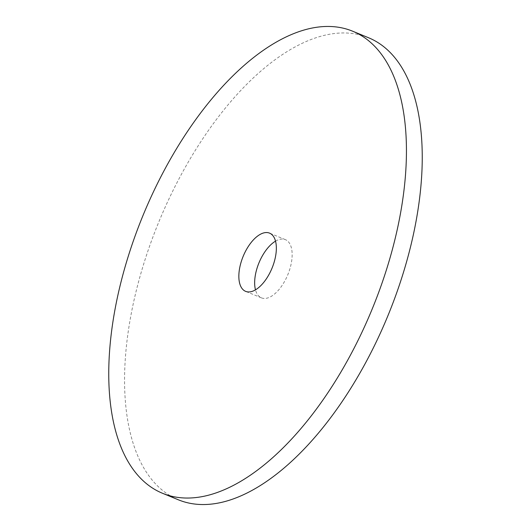 <?xml version="1.0" encoding="UTF-8"?>
<svg xmlns="http://www.w3.org/2000/svg" width="531" height="531" viewBox="0 0 531 531"><rect width="100%" height="100%" fill="white"/><g stroke="black" fill="none" stroke-linecap="round" stroke-linejoin="round"><path stroke-width="0.4" stroke-dasharray="2.65 1.99" d="M275.516 241.147A31.475 15.591 112.4 0 1 279.81 239.348A31.475 15.591 112.4 0 1 285.373 239.64A31.475 15.591 112.4 0 1 289.66 269.615A31.475 15.591 112.4 0 1 266.993 298.156A31.475 15.591 112.4 0 1 261.425 297.858A31.475 15.591 112.4 0 1 255.484 289.853M178.363 499.797A249.835 123.783 112.4 0 1 144.352 261.883A249.835 123.783 112.4 0 1 324.288 35.351A249.835 123.783 112.4 0 1 368.441 37.701M261.425 297.858L245.627 291.36M285.373 239.64L269.575 233.142"/><path stroke-width="0.8" d="M251.19 291.652A31.475 15.591 112.4 0 1 245.627 291.36A31.475 15.591 112.4 0 1 241.339 261.385A31.475 15.591 112.4 0 1 264.007 232.843A31.475 15.591 112.4 0 1 269.575 233.142A31.475 15.591 112.4 0 1 273.857 263.117A31.475 15.591 112.4 0 1 251.19 291.652M255.484 289.853A31.475 15.591 112.4 0 1 275.516 241.147M352.637 31.203L368.441 37.701A249.835 123.783 112.4 0 1 402.452 275.622A249.835 123.783 112.4 0 1 222.509 502.153A249.835 123.783 112.4 0 1 178.363 499.797L162.559 493.299A249.835 123.783 112.4 0 1 128.548 255.378A249.835 123.783 112.4 0 1 308.491 28.847A249.835 123.783 112.4 0 1 352.637 31.203A249.835 123.783 112.4 0 1 386.648 269.117A249.835 123.783 112.4 0 1 206.712 495.649A249.835 123.783 112.4 0 1 162.559 493.299"/></g></svg>
